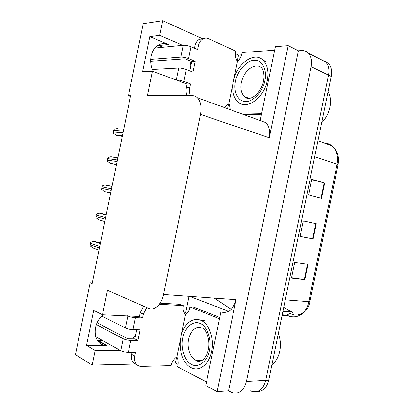 <?xml version="1.0" encoding="UTF-8"?>
<svg xmlns="http://www.w3.org/2000/svg" width="414" height="414" viewBox="0 0 414 414"><rect width="100%" height="100%" fill="white"/><g stroke="black" fill="none" stroke-linecap="round" stroke-linejoin="round"><path stroke-width="0.62" d="M190.854 65.79L190 60.894M138.566 316.462L102.481 314.775L107.49 290.317L148.61 308.337C154.344 311.126 161.605 304.58 163.54 294.468L200.479 114.378C201.799 106.921 200.743 101.368 197.312 97.709C195.848 96.327 194.156 95.634 192.231 95.629L147.368 95.686L152.388 71.182L186.253 83.706M102.915 340.717L97.492 340.65M92.275 282.891L90.169 282.726L75.446 354.612L92.162 365.127L95.158 350.508L86.516 345.4L105.912 345.379C92.99 345.323 91.152 323.52 103.567 314.816M227.555 108.696L228.264 105.239M237.393 60.744L238.557 55.072L241.585 54.855M189.493 296.326L228.73 311.281M178.03 364.48L175.345 363.078L176.499 357.458M185.617 313.031L189.053 296.289M200.479 114.378L269.276 137.805L288.222 45.607L275.377 46.647L260.225 120.438M220.89 311.954L205.768 385.574L217.127 391.649L236.027 299.653C233.17 309.594 228.197 313.729 221.112 312.042L220.89 311.954M269.276 137.805C270.445 131.103 269.24 126.016 265.674 122.549L197.312 97.709M228.518 390.863L298.401 50.772L301.413 50.555C304.186 50.379 306.52 51.253 308.42 53.178C311.287 56.392 312.197 60.868 311.147 66.607L246.428 381.444C243.789 390.811 239.018 394.552 232.104 392.679L228.518 390.863L217.127 391.649M92.162 365.127L135.197 364.066M171.82 363.161L175.345 363.078M320.731 59.481L325.73 62.043C328.607 65.205 329.534 69.573 328.519 75.136L265.757 380.352C263.18 389.434 258.429 393.072 251.505 391.271L250.589 390.863M182.719 45.276L159.726 35.366L162.728 20.7L143.223 23.66L128.469 95.712L130.477 96.379M162.728 20.7L202.876 38.895C204.744 37.907 206.653 37.84 208.604 38.699L235.628 51.062C235.002 54.451 235.416 57.603 236.87 60.511L238.304 60.791C240.327 58.436 241.6 55.673 242.118 52.506L274.642 50.223M235.338 53.608L238.557 55.072M288.222 45.607L298.401 50.772M158.127 45.188L163.054 47.212M95.158 350.508L120.179 350.353M153.516 71.606C148.165 62.871 150.675 49.085 158.36 45.048C161.615 43.268 164.974 43.082 168.431 44.489L149.775 36.592L142.587 71.684L152.388 71.182M149.775 36.592L159.726 35.366M90.169 282.726L92.131 283.585L130.612 95.706L128.469 95.712M86.516 345.4L93.688 310.386L102.481 314.775M135.74 334.584L132.941 338.854M183.029 82.743L183.304 82.588M303.597 312.223C300.036 314.997 296.295 315.747 292.367 314.469L290.095 313.398L286.886 315.085L289.412 316.286C297.324 319.365 306.784 312.472 308.818 301.661L309.936 301.521L338.062 164.834L337.084 164.28C338.44 156.306 336.727 150.163 331.94 145.852C329.699 144.046 327.158 143.12 324.307 143.068M308.42 53.178L325.73 62.043C328.607 65.205 329.534 69.573 328.519 75.136L265.757 380.352C263.18 389.434 258.429 393.072 251.505 391.271M311.742 179.65L324.664 183.055L311.814 179.288L308.606 194.891L321.528 198.301L324.664 183.055M307.938 264.349L294.711 262.466L291.503 278.053L304.808 279.585L307.938 264.349M291.585 277.67L304.808 279.585M303.25 220.931L316.301 223.71L303.26 220.885L300.052 236.482L313.165 238.95L316.301 223.71M300.067 236.41L313.165 238.95M324.726 61.153L328.405 63.409C331.278 66.566 332.209 70.913 331.2 76.45L268.738 380.181C266.73 387.913 262.771 391.727 256.861 391.623M283.719 307.343L292.765 312.523M122.275 136.413L116.256 135.264L113.198 133.137L113.948 129.458L116.023 128.682L117.612 128.645M116.489 164.663L110.481 163.468L107.423 161.325L108.178 157.646L110.481 156.859L111.837 156.854M110.693 192.965L104.706 191.666L101.653 189.508L101.979 186.864L102.408 185.829L104.954 185.042L112.065 186.259M106.279 214.514L99.432 213.226L96.638 214.007L96.208 215.047L95.882 217.681L98.936 219.86L104.84 221.537M100.498 242.749L93.911 241.409L90.868 242.18L90.438 243.225L90.117 245.854L93.166 248.043L98.987 250.108M180.783 337.643L176.716 357.453L175.924 357.463C173.44 359.569 171.826 362.302 171.065 365.655L140.563 366.468C135.901 365.536 133.965 362.053 134.757 356.019L135.528 352.262L128.35 352.324L130.793 340.417C127.854 340.298 125.323 339.749 123.196 338.766L96.364 324.576M130.793 340.417L137.95 340.463L140.149 329.741L133.013 329.585L135.456 317.673L142.566 317.942L143.337 314.185L146.701 307.504M97.14 322.785L127.724 338.807L134.861 338.875L137.95 340.463M134.861 338.875L136.749 329.668M136.625 364.589C132.547 363.244 130.907 359.823 131.693 354.322L132.113 352.293M131.771 315.939L139.451 316.493L140.217 312.767L143.57 306.127M139.451 316.493L142.566 317.942M206.514 381.936L177.596 366.882C178.362 363.777 178.279 360.739 177.352 357.774L176.716 357.453M219.756 317.471L193.788 307.121L189.907 306.903C189.374 310.122 188.168 312.56 186.29 314.221L184.861 313.916C183.257 311.752 182.765 308.989 183.381 305.635L180.173 304.337L160.13 303.151M219.591 318.283L218.131 318.221L189.907 306.903M218.131 318.221L219.451 318.956M184.132 312.782L187.149 313.372M159.359 304.254L183.381 305.635M181.042 336.375L185.643 313.952M135.456 317.673C132.532 317.481 130.001 316.933 127.854 316.037L127.274 315.763M101.989 316.161L125.411 327.945C127.548 328.882 130.084 329.43 133.013 329.585M95.582 336.629L120.753 350.674C122.875 351.693 125.406 352.247 128.35 352.324M190.404 95.629C189.457 93.088 189.25 90.443 189.778 87.711L190.549 83.949L183.894 81.423L186.341 69.485C183.583 68.481 181.032 67.984 178.703 67.994L152.435 69.443M186.341 69.485L192.971 72.124L195.175 61.375L191.713 61.603L185.115 58.876L150.639 61.355M189.814 70.866L191.713 61.603M190.549 83.949L187.118 84.032L179.826 81.537M186.983 95.634C186.036 93.109 185.824 90.485 186.352 87.768L187.118 84.032M194.466 48.184L194.891 46.114C195.61 42.885 197.111 40.603 199.382 39.268L203.538 38.58M195.175 61.375L188.567 58.628L191.014 46.684L197.602 49.545L198.373 45.783C199.098 42.533 200.604 40.241 202.881 38.895L199.382 39.268M261.384 114.797L242.749 114.217M261.679 113.348L239.08 112.887M233.253 81.993L228.647 104.426L229.346 104.437L230.256 109.679M229.791 105.529L226.82 104.892M233.512 80.725L237.595 60.832M228.647 104.426L227.912 104.157L224.59 107.619M191.014 46.684C188.272 45.607 185.72 45.116 183.371 45.209L154.831 48.024M150.649 59.445L180.923 57.148C183.267 57.096 185.814 57.587 188.567 58.628M155.157 47.651L155.799 47.931M175.614 79.949L176.255 79.928C178.579 79.959 181.125 80.456 183.894 81.423M191.635 364.475C184.872 361.562 180.463 347.926 182.828 338.026C184.499 327.847 193.183 320.167 199.9 323.406L200.055 323.469C206.933 325.735 212.051 339.697 209.536 350.228C207.756 361.065 198.363 368.424 191.791 364.553L191.635 364.475M180.908 337.006C183.314 324.307 193.033 316.224 201.442 320.653C209.417 324.291 214.442 338.771 211.678 351.357C209.251 364.041 199.76 371.705 191.832 368.025C183.174 364.599 178.123 349.597 180.908 337.006M271.915 364.739C275.833 361.645 278.451 357.096 279.766 351.088C280.935 345.022 280.454 339.19 278.322 333.586M245.631 101.471C238.174 101.891 233.098 91.489 235.494 81.418C237.134 71.399 246.485 60.485 253.901 60.387L254.072 60.372C261.638 59.316 267.501 69.692 264.95 80.404C263.206 91.064 253.068 102.015 245.802 101.471L245.631 101.471M233.377 81.356C236.353 64.186 254.165 50.839 263.195 60.284C267.532 64.858 268.903 71.586 267.315 80.466C264.096 98.165 246.444 110.403 237.978 101.979C233.253 97.383 231.716 90.511 233.377 81.356M321.678 122.772C324.602 119.791 326.869 116.251 328.473 112.153L329.917 107.247C331.081 101.197 330.476 95.965 328.095 91.556M106.76 345.411L98.392 340.691M246.428 381.444L268.738 380.181M311.147 66.607L331.2 76.45M163.54 294.468L236.027 299.653M168.431 44.489L158.878 45.473M286.886 315.085L282.177 314.842M214.338 298.101L231.203 309.32M285.262 299.845L308.818 301.661L337.084 164.28L314.681 156.792M290.747 311.576L282.943 311.126M315.81 223.601L312.668 238.857M307.442 264.277L304.306 279.517M324.178 182.921L321.036 198.171M123.336 131.222L113.524 130.477M123.02 132.785L113.213 132.004M122.399 135.797L116.256 135.264M117.436 160.037L107.754 158.676M117.115 161.6L107.438 160.202M116.546 164.384L110.481 163.468M111.537 188.846L101.979 186.864M111.216 190.404L101.668 188.391M106.212 214.835L100.291 213.241M105.637 217.645L96.208 215.047M105.316 219.203L95.898 216.574M100.364 243.401L94.516 241.429M99.743 246.439L90.438 243.225M99.422 247.996L90.128 244.752M131.693 354.322L134.757 356.019M143.337 314.185L140.217 312.767M127.854 316.037L125.411 327.945M123.196 338.766L120.753 350.674M96.198 336.97L95.681 336.965M186.352 87.768L189.778 87.711M198.373 45.783L194.891 46.114M260.178 113.493L261.544 114.005M155.048 47.776L155.488 47.957M183.371 45.209L180.923 57.148M178.703 67.994L176.255 79.928M201.763 360.553C199.858 361.236 197.975 361.184 196.117 360.392L195.827 360.263C190.093 357.691 186.766 347.641 188.639 339.164C190.849 330.62 194.989 326.677 201.044 327.324M248.26 98.325L244.472 96.54C241.253 93.383 240.208 88.684 241.336 82.438C243.913 72.854 248.798 67.347 255.997 65.909C258.238 65.774 260.178 66.463 261.808 67.974C264.453 71.337 265.001 80.326 261.555 87.049C257.389 94.713 252.819 98.516 247.851 98.46C246.056 98.082 244.928 97.44 244.472 96.54L249.244 98.413M105.912 345.379L97.544 340.655M183.728 83.012L184.375 82.991M309.926 301.578C307.907 312.099 298.334 318.956 289.655 316.286L288.175 315.779L282.048 315.468M317.978 140.755L331.94 145.852C337.431 150.334 339.475 156.642 338.072 164.782M328.405 63.409L325.73 62.043M291.663 312.073L282.85 311.571M123.745 129.235L116.023 128.682M117.881 157.863L110.481 156.859M112.023 186.466L104.954 185.042M106.17 215.037L99.432 213.226M100.328 243.577L93.911 241.409M218.608 318.438L219.549 318.48M155.674 47.941L155.105 47.708M204.609 320.767L201.442 320.653M202.705 327.914C206.431 330.243 210.379 339.739 208.433 349.406C206.467 359.01 199.693 363.461 196.117 360.392L202.244 360.263M266.114 61.634L263.195 60.284"/></g></svg>
